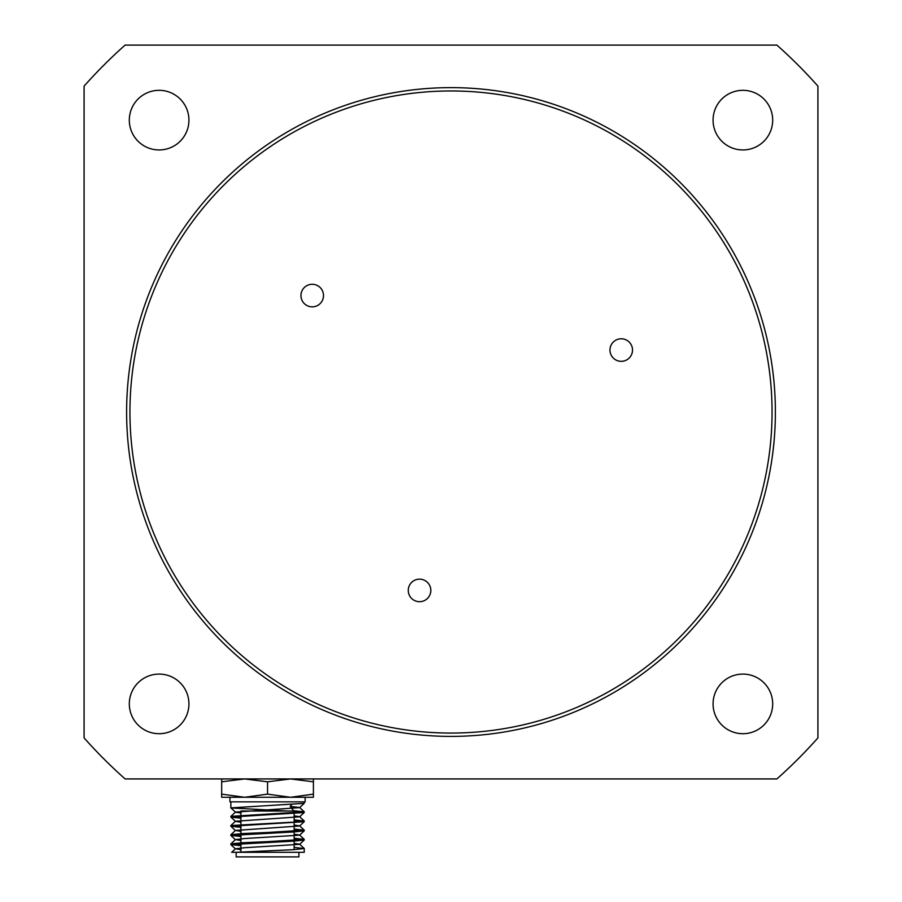 <?xml version="1.0" encoding="UTF-8"?>
<svg xmlns="http://www.w3.org/2000/svg" width="902" height="902" viewBox="0 0 902 902"><rect width="100%" height="100%" fill="white"/><g stroke="black" fill="none" stroke-linecap="round" stroke-linejoin="round"><path stroke-width="1.35" d="M632.516 350.055A11.275 11.275 0 0 1 615.604 359.819A11.275 11.275 0 0 1 615.604 340.291A11.275 11.275 0 0 1 632.516 350.055M430.818 590.427A11.275 11.275 0 0 1 413.905 600.191A11.275 11.275 0 0 1 413.905 580.663A11.275 11.275 0 0 1 430.818 590.427M323.502 295.563A11.275 11.275 0 0 1 306.579 305.327A11.275 11.275 0 0 1 306.579 285.799A11.275 11.275 0 0 1 323.502 295.563M451 733.067A321.056 321.056 0 0 1 129.944 412.011A321.056 321.056 0 0 1 451 90.967A321.056 321.056 0 0 1 772.056 412.011A321.056 321.056 0 0 1 451 733.067M451 87.629A324.393 324.393 0 0 0 170.072 574.213A324.393 324.393 0 0 0 731.928 574.213A324.393 324.393 0 0 0 451 87.629M776.893 45.1A490.744 490.744 0 0 1 817.911 86.118L817.911 737.915A490.744 490.744 0 0 1 776.893 778.933L125.107 778.933A490.744 490.744 0 0 1 84.089 737.915L84.089 86.118A490.744 490.744 0 0 1 125.107 45.1L776.893 45.1M713.065 120.135A29.811 29.811 0 0 1 742.876 90.324A29.811 29.811 0 0 1 772.687 120.135A29.811 29.811 0 0 1 742.876 149.946A29.811 29.811 0 0 1 713.065 120.135M129.313 703.898A29.811 29.811 0 0 1 159.124 674.087A29.811 29.811 0 0 1 188.935 703.898A29.811 29.811 0 0 1 159.124 733.709A29.811 29.811 0 0 1 129.313 703.898M713.065 703.898A29.811 29.811 0 0 1 742.876 674.087A29.811 29.811 0 0 1 772.687 703.898A29.811 29.811 0 0 1 742.876 733.709A29.811 29.811 0 0 1 713.065 703.898M129.313 120.135A29.811 29.811 0 0 1 159.124 90.324A29.811 29.811 0 0 1 188.935 120.135A29.811 29.811 0 0 1 159.124 149.946A29.811 29.811 0 0 1 129.313 120.135M294.142 847.418L304.233 848.534L293.477 849.673L236.166 852.311L304.233 852.311L304.233 848.523M267.544 841.645L242.131 842.761L230.878 843.877L230.856 844.576L292.947 841.171L304.2 840.055L304.233 839.356L267.544 841.645M231.746 844.261L240.935 845.05M240.935 845.693L230.856 844.576M267.544 832.478L242.142 833.595L230.878 834.711L230.856 835.41L292.947 831.994L304.2 830.877L304.233 830.178L267.544 832.478M231.746 835.083L240.935 835.872M294.142 838.24L304.233 839.356M303.343 839.672L294.142 838.883M240.935 836.515L230.856 835.41M294.142 819.895L304.233 821.012L293.488 822.15L230.878 825.533L230.856 826.232L304.2 821.699L299.611 825.984L235.478 830.438L230.878 834.711M231.746 825.916L240.935 826.706M294.142 829.073L304.233 830.178M303.343 830.505L294.142 829.705M240.935 827.348L230.856 826.232M230.856 801.867L230.856 807.888L304.2 803.355L299.611 807.628L235.478 812.093L230.856 816.423L230.856 817.054L304.2 812.533L299.611 816.806L235.478 821.26L230.878 825.533M304.2 811.777L299.611 807.504L290.241 806.422L293.488 810.695L304.233 811.834L230.878 816.366M303.343 812.15L294.142 811.36M287.738 811.033L230.878 807.944L235.478 812.093M221.678 778.933L221.678 781.808L244.611 778.933L267.544 781.808L290.478 778.933L313.411 781.808L313.411 778.933M229.931 797.278L229.931 801.867L305.147 801.867L305.147 797.278M231.746 816.738L240.935 817.539M303.343 821.327L294.142 820.538M240.935 818.17L230.878 817.122L235.478 821.26M236.166 852.311L231.679 852.311L236.166 852.311L236.166 856.9L298.912 856.9L298.912 852.311M294.142 812.95L294.142 811.033L240.935 811.033L240.935 815.318M267.544 781.808L267.544 794.132L290.478 797.278L313.411 794.132L313.411 781.808M313.411 794.132L313.411 797.278L244.611 797.278L267.544 794.132M221.678 794.132L244.611 797.278L221.678 797.278L221.678 781.808M240.935 849.718L235.478 848.782L244.837 847.7L299.611 844.328L304.2 840.055M304.2 848.466L299.611 844.193L294.142 843.381M240.935 840.551L235.478 839.604L244.837 838.522L299.611 835.151L304.2 830.877M304.2 839.3L299.611 835.015L294.142 834.215M240.935 831.373L235.478 830.438M304.2 830.122L299.611 825.849L294.142 825.037M240.935 822.196L235.478 821.395M304.2 820.955L299.611 816.671L294.142 815.87M240.935 813.029L235.478 812.217M291.673 804.539L290.241 806.422M304.233 812.476L304.233 811.834M304.233 803.299L304.233 801.867M304.233 821.643L304.233 821.012M294.142 849.639L294.142 841.104M294.142 840.461L294.142 831.926M294.142 831.294L294.142 822.759M294.142 822.117L294.142 813.581M240.935 852.007L240.935 843.471M240.935 842.829L240.935 834.294M240.935 833.662L240.935 825.127M240.935 824.484L240.935 815.949M235.478 848.782L231.679 852.311M235.478 839.604L230.878 843.889M235.478 848.917L230.878 844.633M235.478 839.739L230.878 835.466M235.478 830.562L230.878 826.288"/></g></svg>
